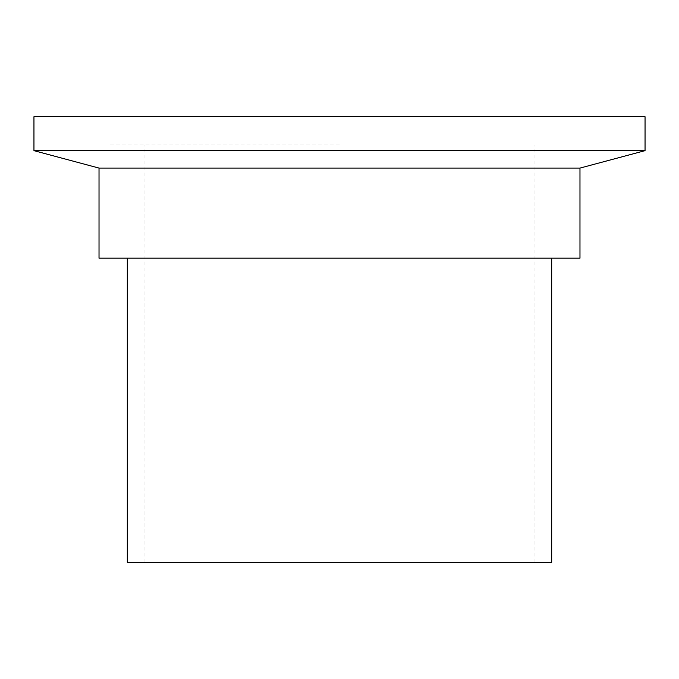 <?xml version="1.0" encoding="UTF-8"?>
<svg xmlns="http://www.w3.org/2000/svg" width="679" height="679" viewBox="0 0 679 679"><rect width="100%" height="100%" fill="white"/><g stroke="black" fill="none" stroke-linecap="round" stroke-linejoin="round"><path stroke-width="0.51" stroke-dasharray="3.4 2.55" d="M339.5 144.992L108.92 144.992L339.5 144.992M551.688 562.297L127.312 562.297M579.976 258.164L99.024 258.164M579.976 168.086L99.024 168.086M645.05 150.653L33.95 150.653M645.05 116.703L33.95 116.703M339.5 258.164L127.312 258.164L339.5 258.164M339.5 562.297L534.008 562.297L339.5 562.297M144.992 562.297L144.992 144.992M108.92 144.992L108.92 116.703M570.08 144.992L570.08 116.703M534.008 562.297L534.008 144.992"/><path stroke-width="1.02" d="M127.312 258.164L127.312 562.297L551.688 562.297L551.688 258.164M579.976 168.086L99.024 168.086L99.024 258.164L579.976 258.164L579.976 168.086L645.05 150.653L645.05 116.703L33.95 116.703L33.95 150.653L645.05 150.653M99.024 168.086L33.95 150.653"/></g></svg>
